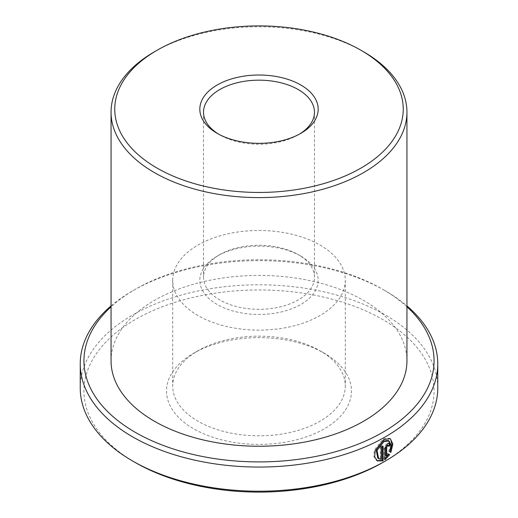 <?xml version="1.0" encoding="UTF-8"?>
<svg xmlns="http://www.w3.org/2000/svg" width="518" height="518" viewBox="0 0 518 518"><rect width="100%" height="100%" fill="white"/><g stroke="black" fill="none" stroke-linecap="round" stroke-linejoin="round"><path stroke-width="0.39" stroke-dasharray="2.59 1.94" d="M388.215 440.488L390.248 444.619L388.798 451.21L389.672 451.715M390.326 438.733L389.458 438.228L383.119 438.921L374.346 450.038L373.789 456.377L376.456 460.411L377.331 460.916M386.745 445.215L388.506 446.231M389.394 444.645L388.623 442.89L386.745 443.11L384.039 447.843L384.039 459.336L384.906 459.842M298.226 254.636L300.841 256.145A59.175 34.162 0 0 0 217.159 256.145A59.175 34.162 0 0 0 217.159 304.461A59.175 34.162 0 0 0 300.841 304.461A59.175 34.162 0 0 0 300.841 256.145L298.232 254.636A55.478 32.032 180 0 1 298.232 254.636A55.478 32.032 180 0 1 314.478 277.279A55.478 32.032 180 0 1 280.232 306.876A55.478 32.032 180 0 1 219.774 299.928A55.478 32.032 180 0 1 203.522 277.279A55.478 32.032 180 0 1 219.768 254.636A55.478 32.032 180 0 1 298.226 254.636M218.505 134.091A55.478 32.032 0 0 0 219.768 134.848L217.159 133.333L219.768 134.848A55.478 32.032 0 0 0 219.774 134.848A55.478 32.032 0 0 0 298.232 134.848A55.478 32.032 0 0 0 299.495 134.091M135.211 462.496A175.065 101.075 180 0 1 135.211 319.561A175.065 101.075 180 0 1 382.789 319.561A175.065 101.075 180 0 1 382.789 462.496M437.762 388.008A178.762 103.205 0 0 0 385.405 315.028A178.762 103.205 0 0 0 190.592 292.657A178.762 103.205 0 0 0 80.238 388.008M406.941 306.792A175.065 101.075 0 0 0 382.789 289.361L385.405 290.87A178.762 103.205 180 0 1 406.941 305.918M324.385 353.282L320.02 350.764A86.299 49.825 180 0 1 345.299 385.994A86.299 49.825 180 0 1 292.022 432.025A86.299 49.825 180 0 1 197.98 421.225A86.299 49.825 180 0 1 172.701 385.994A86.299 49.825 180 0 1 197.98 350.764A86.299 49.825 180 0 1 320.02 350.764L324.378 353.282A92.463 53.38 0 0 0 193.615 353.282A92.463 53.38 0 0 0 193.622 428.774A92.463 53.38 0 0 0 324.378 428.774A92.463 53.38 0 0 0 324.385 353.282A92.463 53.38 0 0 0 324.378 353.282M197.98 315.533A86.299 49.825 180 0 1 172.701 280.303A86.299 49.825 180 0 1 225.977 234.272A86.299 49.825 180 0 1 320.02 245.072A86.299 49.825 180 0 1 345.299 280.303A86.299 49.825 180 0 1 292.022 326.334A86.299 49.825 180 0 1 197.98 315.533M111.059 360.832A147.941 85.412 180 0 1 202.383 281.921A147.941 85.412 180 0 1 363.61 300.434A147.941 85.412 180 0 1 406.941 360.832M154.39 51.8A147.941 85.412 180 0 1 363.61 51.8M111.059 305.918A178.762 103.205 180 0 1 132.595 290.87A178.762 103.205 180 0 1 385.405 290.87L382.789 289.361A175.065 101.075 0 0 0 135.211 289.361A175.065 101.075 0 0 0 111.059 306.792M388.804 454.182L387.548 453.457L385.852 455.626M387.548 453.457L388.422 453.962M384.039 459.336L384.906 458.683M387.632 445.726A177.532 102.493 0 0 0 388.001 445.499M388.798 451.21L390.915 452.428M382.2 446.723L382.2 445.733L383.067 446.238M382.2 445.733A177.532 102.493 180 0 1 380.335 446.756L381.209 447.261M380.335 446.756L380.335 458.741L381.209 459.246M380.335 458.741L377.816 458.229M384.039 447.843L384.906 448.348M219.768 254.636L217.159 256.145M197.98 350.764L193.615 353.282M172.701 280.303L172.701 385.994M203.522 112.199L203.522 277.279M314.478 112.199L314.478 277.279M345.299 280.303L345.299 385.994M135.211 289.361L132.595 290.87M298.232 134.848L300.841 133.333M388.623 442.89L389.497 443.395"/><path stroke-width="0.78" d="M378.69 458.734L377.816 458.229L376.152 449.928L383.119 441.019L388.215 440.488L389.089 440.986L383.993 441.524L377.026 450.44L378.69 458.728L381.209 459.246L381.209 447.261A178.762 103.205 0 0 0 383.067 446.238L383.067 460.878L377.331 460.916L374.663 456.876L375.22 450.537L383.993 439.426L390.326 438.74L392.845 444.01L390.915 452.428L389.672 451.715L391.122 445.13L389.089 440.986M376.903 460.638L382.2 460.379L383.067 460.878M386.719 456.131L388.422 453.962L389.678 454.687L384.906 459.842L384.906 448.348L387.619 443.615L389.497 443.395L390.268 445.143A178.762 103.205 180 0 1 388.506 446.231L387.619 445.713L386.719 447.299L386.719 456.131L385.852 455.626L385.852 446.794L386.745 445.215L387.632 445.726M388.506 446.231L387.619 445.713M157.006 168.065A144.244 83.275 0 0 0 360.994 168.065A144.244 83.275 0 0 0 360.994 50.291L363.61 51.8A147.941 85.412 180 0 1 406.941 112.199A147.941 85.412 180 0 1 315.617 191.11A147.941 85.412 180 0 1 154.39 172.591A147.941 85.412 180 0 1 111.059 112.199A147.941 85.412 180 0 1 154.39 51.8L157.006 50.291A144.244 83.275 0 0 0 157.006 168.065M217.159 133.333L217.159 133.333A59.175 34.162 180 0 1 217.159 85.017A59.175 34.162 180 0 1 300.841 85.017A59.175 34.162 180 0 1 300.841 133.333A59.175 34.162 180 0 1 217.159 133.333M299.495 134.091A55.478 32.032 0 0 0 314.478 112.199A55.478 32.032 0 0 0 298.226 89.549A55.478 32.032 0 0 0 237.768 82.608A55.478 32.032 0 0 0 203.522 112.199A55.478 32.032 0 0 0 218.505 134.091M385.405 460.988L382.789 462.496A175.065 101.075 180 0 1 135.211 462.496L132.595 460.988A178.762 103.205 0 0 0 385.405 460.988A178.762 103.205 0 0 0 437.762 388.008L437.762 363.85A178.762 103.205 180 0 1 327.408 459.201A178.762 103.205 180 0 1 132.595 436.829A178.762 103.205 180 0 1 80.238 363.85A178.762 103.205 180 0 1 111.059 305.918M111.059 306.792A175.065 101.075 0 0 0 135.211 432.297A175.065 101.075 0 0 0 368.363 439.756A175.065 101.075 0 0 0 406.941 306.792M406.941 305.918A178.762 103.205 180 0 1 437.762 363.85M406.941 112.199L406.941 360.832A147.941 85.412 180 0 1 315.617 439.743A147.941 85.412 180 0 1 154.39 421.225A147.941 85.412 180 0 1 111.059 360.832L111.059 112.199M363.61 51.8L360.994 50.291A144.244 83.275 0 0 0 157.006 50.291M80.238 363.85L80.238 388.008A178.762 103.205 0 0 0 132.595 460.988L135.211 462.496M384.906 458.683L388.804 454.182L388.422 453.962M388.804 454.182L389.678 454.687M388.001 445.499A177.532 102.493 0 0 0 389.394 444.645L390.268 445.143M390.041 451.929L391.958 444.826L390.766 439.439M382.2 460.379L382.2 446.723M385.852 446.794L386.719 447.299M387.373 445.143L388.247 445.642"/></g></svg>
